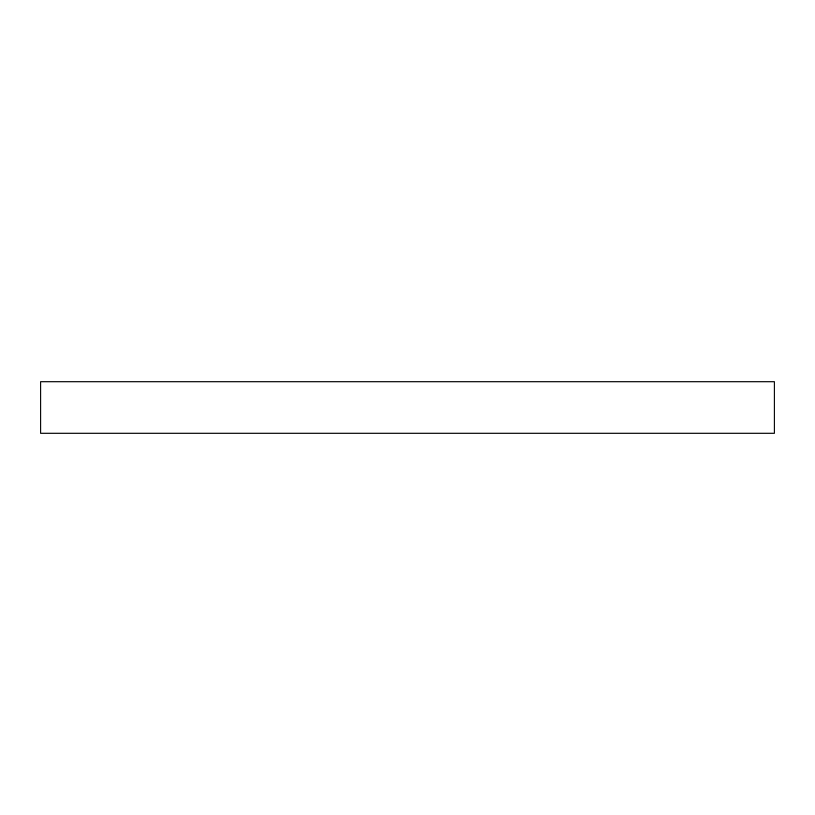 <?xml version="1.0" encoding="UTF-8"?>
<svg xmlns="http://www.w3.org/2000/svg" width="815" height="815" viewBox="0 0 815 815"><rect width="100%" height="100%" fill="white"/><g stroke="black" fill="none" stroke-linecap="round" stroke-linejoin="round"><path stroke-width="1.22" d="M774.25 433.173L774.25 381.828L40.75 381.828L40.75 433.173L774.25 433.173"/></g></svg>
